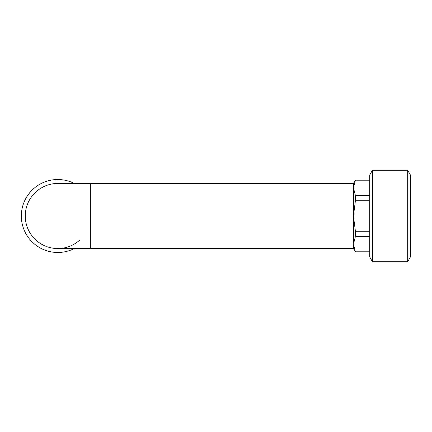 <?xml version="1.0" encoding="UTF-8"?>
<svg xmlns="http://www.w3.org/2000/svg" width="432" height="432" viewBox="0 0 432 432"><rect width="100%" height="100%" fill="white"/><g stroke="black" fill="none" stroke-linecap="round" stroke-linejoin="round"><path stroke-width="0.65" d="M407.689 170.3L410.4 174.998L410.4 257.002L407.689 261.7L407.689 170.3L372.427 170.3L372.427 261.7L407.689 261.7M355.401 200.761L355.401 195.431L353.446 187.812L353.446 183.454L90.358 183.454L90.358 248.546L353.446 248.546L355.401 251.937L353.446 244.188L355.401 236.569L355.401 231.239L353.446 216L355.401 200.761L369.716 200.761M355.401 195.431L369.716 195.431M353.446 248.546L353.446 187.812L355.401 180.193L369.716 180.193M353.446 187.812L355.401 180.063L369.716 180.063M355.401 236.569L369.716 236.569M355.401 231.239L369.716 231.239M355.401 251.807L369.716 251.807M79.342 240.408A32.546 32.546 0 0 1 27.367 227.507A32.546 32.546 0 0 1 57.812 183.454A32.546 32.546 0 0 0 25.267 216A32.546 32.546 0 0 0 57.818 248.546L90.358 248.546M74.288 183.454A36.477 36.477 0 0 0 21.335 216A36.477 36.477 0 0 0 74.288 248.546M372.427 261.7L369.716 257.002L369.716 174.998L372.427 170.3M355.401 251.937L369.716 251.937M353.446 183.454L355.401 180.063M90.358 183.454L57.812 183.454"/></g></svg>
